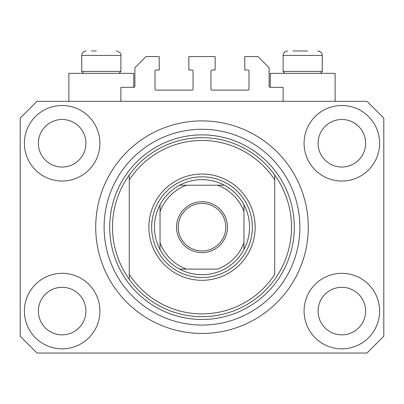 <?xml version="1.0" encoding="UTF-8"?>
<svg xmlns="http://www.w3.org/2000/svg" width="404" height="404" viewBox="0 0 404 404"><rect width="100%" height="100%" fill="white"/><g stroke="black" fill="none" stroke-linecap="round" stroke-linejoin="round"><path stroke-width="0.61" d="M283.113 101.313L283.113 87.325L270.246 87.325A1.121 1.121 0 0 1 269.125 86.209L269.125 67.746L257.939 56.56L244.794 56.56L244.794 69.983L247.869 69.983A1.121 1.121 0 0 1 248.99 71.104L248.99 89.006A1.121 1.121 0 0 1 247.869 90.122L212.07 90.122A1.121 1.121 0 0 1 210.949 89.006L210.949 71.104A1.121 1.121 0 0 1 212.07 69.983L215.145 69.983L215.145 56.56L188.855 56.56L188.855 69.983L191.93 69.983A1.121 1.121 0 0 1 193.051 71.104L193.051 89.006A1.121 1.121 0 0 1 191.93 90.122L156.131 90.122A1.121 1.121 0 0 1 155.01 89.006L155.01 71.104A1.121 1.121 0 0 1 156.131 69.983L159.206 69.983L159.206 56.56L146.061 56.56L134.875 67.746L134.875 86.209A1.121 1.121 0 0 1 133.754 87.325L120.887 87.325L120.887 101.313M24.397 311.08A37.759 37.759 0 0 0 62.155 348.839A37.759 37.759 0 0 0 99.914 311.08A37.759 37.759 0 0 0 62.155 273.321A37.759 37.759 0 0 0 24.397 311.08M304.086 311.08A37.759 37.759 0 0 0 341.845 348.839A37.759 37.759 0 0 0 379.603 311.08A37.759 37.759 0 0 0 341.845 273.321A37.759 37.759 0 0 0 304.086 311.08M304.086 143.263A37.759 37.759 0 0 0 341.845 181.022A37.759 37.759 0 0 0 379.603 143.263A37.759 37.759 0 0 0 341.845 105.505A37.759 37.759 0 0 0 304.086 143.263M24.397 143.263A37.759 37.759 0 0 0 62.155 181.022A37.759 37.759 0 0 0 99.914 143.263A37.759 37.759 0 0 0 62.155 105.505A37.759 37.759 0 0 0 24.397 143.263M335.133 101.313L335.133 73.341L270.246 73.341L270.246 87.325M68.867 101.313L68.867 73.341L133.754 73.341L133.754 87.325M95.718 227.174A106.282 106.282 0 0 0 202 333.457A106.282 106.282 0 0 0 308.282 227.174A106.282 106.282 0 0 0 202 120.887A106.282 106.282 0 0 0 95.718 227.174M38.38 143.263A23.775 23.775 0 0 0 62.155 167.039A23.775 23.775 0 0 0 85.926 143.263A23.775 23.775 0 0 0 62.155 119.493A23.775 23.775 0 0 0 38.38 143.263M318.074 143.263A23.775 23.775 0 0 0 341.845 167.039A23.775 23.775 0 0 0 365.62 143.263A23.775 23.775 0 0 0 341.845 119.493A23.775 23.775 0 0 0 318.074 143.263M318.074 311.08A23.775 23.775 0 0 0 341.845 334.855A23.775 23.775 0 0 0 365.62 311.08A23.775 23.775 0 0 0 341.845 287.305A23.775 23.775 0 0 0 318.074 311.08M38.38 311.08A23.775 23.775 0 0 0 62.155 334.855A23.775 23.775 0 0 0 85.926 311.08A23.775 23.775 0 0 0 62.155 287.305A23.775 23.775 0 0 0 38.38 311.08M36.981 353.035L367.019 353.035L383.8 336.254L383.8 118.094L367.019 101.313L36.981 101.313L20.2 118.094L20.2 336.254L36.981 353.035M91.521 50.965L96.415 50.965M292.9 50.965L307.585 50.965M319.645 71.437L322.266 71.437L322.266 55.439L283.113 55.439C283.376 52.722 284.865 51.232 287.587 50.965C284.865 51.232 283.376 52.722 283.113 55.439L283.113 71.437L319.645 71.437M118.266 71.437L120.887 71.437L120.887 55.439L81.734 55.439C81.997 52.722 83.487 51.232 86.209 50.965C83.487 51.232 81.997 52.722 81.734 55.439L81.734 71.437L118.266 71.437M255.141 227.174A53.141 53.141 0 0 1 202 280.315A53.141 53.141 0 0 1 148.859 227.174A53.141 53.141 0 0 1 202 174.033A53.141 53.141 0 0 1 255.141 227.174M112.499 227.174A89.501 89.501 0 0 0 274.72 279.346A89.501 89.501 0 0 0 274.72 174.998L274.72 179.957A86.703 86.703 0 0 0 129.28 179.957L129.28 274.392A86.703 86.703 0 0 0 274.72 274.392L274.72 174.998A89.501 89.501 0 0 0 129.28 174.998L129.28 179.957L129.28 174.998A89.501 89.501 0 0 0 112.499 227.174M299.894 227.174A97.894 97.894 0 0 0 202 129.28A97.894 97.894 0 0 0 104.106 227.174A97.894 97.894 0 0 0 202 325.063A97.894 97.894 0 0 0 299.894 227.174M129.28 274.392L129.28 279.346L129.28 274.392M227.452 227.174A25.452 25.452 0 0 1 202 252.626A25.452 25.452 0 0 1 176.548 227.174A25.452 25.452 0 0 1 202 201.722A25.452 25.452 0 0 1 227.452 227.174M178.225 227.174A23.775 23.775 0 0 0 202 250.945A23.775 23.775 0 0 0 225.775 227.174A23.775 23.775 0 0 0 202 203.399A23.775 23.775 0 0 0 178.225 227.174M249.546 227.174A47.546 47.546 0 0 0 243.955 204.798L243.955 211.6L243.955 204.798A47.546 47.546 0 0 0 179.623 185.219L186.426 185.219L179.623 185.219A47.546 47.546 0 0 0 160.045 249.546L160.045 242.743L160.045 249.546A47.546 47.546 0 0 0 179.623 269.125L217.574 269.125A44.753 44.753 0 0 0 243.955 242.743L243.955 211.6A44.753 44.753 0 0 0 217.574 185.219L186.426 185.219A44.753 44.753 0 0 0 160.045 211.6L160.045 242.743A44.753 44.753 0 0 0 186.426 269.125L179.623 269.125A47.546 47.546 0 0 0 243.955 249.546L243.955 242.743L243.955 249.546A47.546 47.546 0 0 0 249.546 227.174M151.657 227.174A50.343 50.343 0 0 1 202 176.826A50.343 50.343 0 0 1 252.343 227.174A50.343 50.343 0 0 1 202 277.518A50.343 50.343 0 0 1 151.657 227.174M160.045 204.798L160.045 211.6L160.045 204.798A47.546 47.546 0 0 1 179.623 185.219M224.377 185.219L217.574 185.219L224.377 185.219A47.546 47.546 0 0 1 243.955 204.798M294.299 227.174A92.299 92.299 0 0 1 202 319.473A92.299 92.299 0 0 1 109.701 227.174A92.299 92.299 0 0 1 202 134.875A92.299 92.299 0 0 1 294.299 227.174M243.955 249.546A47.546 47.546 0 0 1 224.377 269.125M179.623 269.125A47.546 47.546 0 0 1 160.045 249.546M120.887 55.439C121.685 53.919 120.19 52.429 116.413 50.965C120.19 52.429 121.685 53.919 120.887 55.439M320.16 51.646L317.791 50.965C320.513 51.232 322.003 52.722 322.266 55.439L321.902 53.666L321.044 52.369M320.367 73.341L322.266 71.437M285.012 73.341L283.113 71.437M118.988 73.341L120.887 71.437M83.633 73.341L81.734 71.437"/></g></svg>
